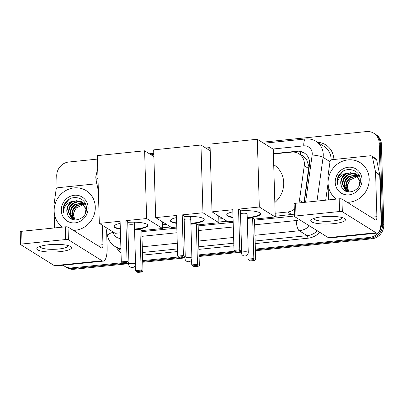 <?xml version="1.0" encoding="UTF-8"?>
<svg xmlns="http://www.w3.org/2000/svg" width="404" height="404" viewBox="0 0 404 404"><rect width="100%" height="100%" fill="white"/><g stroke="black" fill="none" stroke-linecap="round" stroke-linejoin="round"><path stroke-width="0.61" d="M304.066 202.409L308.863 166.347L306.636 159.817L304.364 157.277A4.343 4.025 -58 0 0 301.02 155.06M298.809 202.944A13.024 12.069 -58 0 0 299.47 200.248L304.262 165.781A13.024 12.069 -58 0 0 304.389 163.554A13.024 12.069 -58 0 0 298.94 153.767A13.024 12.069 -58 0 0 291.673 152.116L273.392 153.985M298.94 153.767L303.101 156.358A13.024 12.069 122 0 1 304.364 157.277M275.24 216.281L293.824 214.201A13.024 3.979 -95.8 0 0 293.945 215.968M162.549 227.811L170.69 226.977M218.892 222.043L227.038 221.21M275.154 213.262L287.628 211.989A13.024 12.069 -58 0 0 294.284 209.252M162.458 224.791L166.524 224.377M218.806 219.029L222.872 218.609M304.293 202.384L309.504 164.908A13.024 12.069 -58 0 0 309.626 162.686A13.024 12.069 -58 0 0 304.182 152.894A13.024 12.069 -58 0 0 296.91 151.242L273.382 153.651M295.006 152.242L298.021 151.934A13.024 12.069 122 0 1 304.727 153.257M262.1 142.248L366.479 131.568A13.024 12.069 122 0 1 373.75 133.219A13.024 12.069 122 0 1 379.194 143.011L381.583 223.463A13.024 12.069 122 0 1 369.62 237.426L255.384 249.111M57.095 188.057L56.742 175.998A13.024 12.069 122 0 1 68.7 162.029L97.42 159.09M149.404 153.773L153.767 153.328M205.752 148.01L210.115 147.566M122.301 262.726L71.841 267.887A13.024 12.069 122 0 1 64.574 266.236A13.024 12.069 122 0 1 63.186 265.216M234.992 251.197L199.036 254.874M178.649 256.959L142.688 260.641M373.75 133.219L375.967 134.603A13.024 12.069 122 0 1 381.411 144.395L383.8 224.841L382.689 224.154A13.024 12.069 122 0 1 370.731 238.118L255.409 249.914L370.731 238.118A13.024 12.069 122 0 0 382.689 224.154L380.305 143.703L382.689 224.154L381.583 223.463M374.856 133.911A13.024 12.069 122 0 1 380.305 143.703A13.024 12.069 122 0 0 374.856 133.911M128.608 263.691L74.058 269.271L72.952 268.579A13.024 12.069 122 0 1 65.68 266.928A13.024 12.069 122 0 0 72.952 268.579L123.372 263.418L72.952 268.579L71.841 267.887M241.279 251.359L240.976 251.389L241.279 251.359M236.067 251.894L199.061 255.676L236.067 251.894M184.931 257.121L184.633 257.156L184.931 257.121M179.719 257.656L142.713 261.444L179.719 257.656M128.583 262.888L128.285 262.918L128.583 262.888M254.525 220.135L292.148 216.286A13.024 12.069 -58 0 0 294.481 215.817M141.829 231.664L176.821 228.083M198.177 225.902L233.169 222.321M383.8 224.841A13.024 12.069 122 0 1 371.837 238.809L255.429 250.717M241.304 252.162L199.081 256.479M184.956 257.924L142.733 262.246M74.058 269.271A13.024 12.069 122 0 1 66.791 267.62L64.574 266.236M336.552 199.081A21.71 20.114 122 0 1 328.073 183.153A21.71 20.114 122 0 1 338.693 163.171A21.71 20.114 122 0 1 360.126 162.63A21.71 20.114 122 0 1 369.2 178.947A21.71 20.114 122 0 1 347.218 202.323M356.53 174.513L351.828 173.791L347.268 175.437L343.824 179.194L342.577 184.017L346.193 191.082M346.41 191.223L347.561 191.819M356.328 174.351L351.531 173.503L346.829 175.164L343.385 178.922L342.137 183.739L345.97 190.951L348.581 191.991M359.282 185.31L359.848 181.29L355.475 173.75L354.656 173.296L347.006 173.053A9.812 9.09 122 0 0 340.729 182.866A9.812 9.09 122 0 0 341.279 185.805C343.961 196.682 361.131 191.779 360.307 180.497C360.807 169.069 344.632 165.468 338.895 175.23C337.537 177.528 336.886 179.972 336.946 182.558L337.224 184.835L337.411 182.598C338.547 177.502 341.744 174.321 347.006 173.053M357.298 175.245L349.031 176.533L345.587 180.295L344.334 185.113L347.127 191.547M357.111 175.053L348.591 176.26L345.147 180.017L343.895 184.84L346.885 191.44M357.995 176.088L350.793 177.634L347.344 181.391L346.097 186.214L348.137 191.885M357.828 175.866L350.349 177.356L346.905 181.118L345.657 185.936L347.879 191.814M349.167 192.036A9.812 9.09 122 0 1 347.657 187.188A9.812 9.09 122 0 1 350.652 179.629C348.521 181.775 347.44 184.244 347.415 187.037L348.925 192.021M360.272 181.391L355.475 173.75M355.697 173.892L350.268 172.675L345.511 174.336L342.067 178.098L340.814 182.916L341.279 185.805M359.732 176.876L356.56 174.462M357.454 174.988L356.767 174.624M359.873 177.351L357.237 174.846M359.51 176.265L358.318 175.563M359.217 176.083L358.525 175.72M358.287 175.614L357.55 175.326M359.525 176.301L358.994 175.947M358.085 175.447L357.358 175.144M359.611 176.533L359.313 176.427M359.055 176.341L358.267 176.139M359.57 176.422L359.121 176.24M358.873 176.149L358.096 175.927M362.045 179.679A14.155 13.115 122 0 1 349.046 194.854A14.155 13.115 122 0 1 335.229 182.421A14.155 13.115 122 0 1 348.228 167.246A14.155 13.115 122 0 1 362.045 179.679M350.652 179.629L358.121 176.26M344.036 170.73L343.031 171.347L338.582 176.275L336.997 182.588L337.224 184.835M322.569 216.736A17.367 3.813 -1.7 0 1 344.056 218.236A17.367 3.813 -1.7 0 1 333.659 223.654A17.367 3.813 -1.7 0 1 315.423 223.154A17.367 3.813 -1.7 0 1 312.085 219.185A17.367 3.813 -1.7 0 1 322.569 216.736M314.256 218.291A13.893 3.05 178.3 0 0 314.171 218.65A13.893 3.05 178.3 0 0 332.492 221.008A13.893 3.05 178.3 0 0 341.946 217.827A13.893 3.05 178.3 0 0 341.84 217.473M328.533 199.904L327.861 177.28A2.171 2.01 -58 0 1 327.881 176.912L330.007 161.64A2.171 2.01 -58 0 1 331.982 159.686L370.438 155.752A2.171 2.01 -58 0 1 371.65 156.025L375.811 158.621A2.171 2.01 122 0 1 376.674 159.888L379.689 174.629A2.171 2.01 122 0 1 379.73 174.993L381.048 219.266A17.367 5.308 -95.8 0 1 377.27 233.088A17.367 5.308 -95.8 0 1 376.003 232.744L342.324 211.736A2.171 0.475 178.3 0 0 339.572 211.514L339.198 198.813A2.171 0.475 -1.7 0 1 341.946 199.036L375.629 220.044A4.343 1.328 84.2 0 0 375.942 220.129A4.343 1.328 84.2 0 0 376.887 216.675L375.574 172.402A2.171 2.01 -58 0 0 375.533 172.033L372.513 157.292A2.171 2.01 -58 0 0 371.65 156.025M377.27 233.088L329.558 237.966A17.367 5.308 -95.8 0 1 328.295 237.628L294.612 216.62A2.171 0.475 178.3 0 1 294.501 216.473A2.171 0.475 178.3 0 1 295.975 215.973L339.572 211.514M294.501 216.473L294.122 203.768A2.171 0.475 -1.7 0 1 295.602 203.273L339.198 198.813M273.71 164.696L273.73 164.711A23.881 22.129 122 0 1 283.714 182.659A23.881 22.129 122 0 1 274.836 202.55M240.425 210.838A16.933 3.717 -1.7 0 1 260.57 213.898A16.933 3.717 -1.7 0 1 249.046 217.771A16.933 3.717 -1.7 0 1 247.238 217.933M233.027 217.594A16.933 3.717 -1.7 0 1 226.715 214.903A16.933 3.717 -1.7 0 1 232.856 211.837M232.795 209.721L234.002 250.369L239.759 249.783L238.552 209.131L259.323 207.01L257.313 139.259L210.014 144.097L212.024 211.847L232.795 209.721M234.002 250.369L235.123 251.308L239.239 250.884L239.759 249.783L241.617 250.94L240.41 210.292L238.552 209.131M212.024 211.847L227.962 221.791L233.138 221.261M259.323 207.01L275.26 216.953L254.49 219.074L252.636 217.918L247.253 218.468M275.26 216.953L273.25 149.202L257.313 139.259M239.239 250.884L240.542 251.697L241.617 250.94M235.123 251.308L236.426 252.116L240.542 251.697M254.49 219.074L255.697 259.721L254.621 260.484L250.51 260.903L249.207 260.09L248.081 259.156L247.93 253.995M252.636 217.918L253.838 258.565L255.697 259.721M254.621 260.484L253.318 259.671L249.207 260.09M248.081 259.156L253.838 258.565L253.318 259.671M233.017 217.17A16.933 3.717 -1.7 0 1 227.588 215.615A16.933 3.717 -1.7 0 1 226.735 214.691M246.92 213.64A3.474 0.763 178.3 0 0 243.854 213.206A3.474 0.763 178.3 0 0 240.511 213.726M260.535 213.686A16.933 3.717 -1.7 0 1 247.223 217.509M184.078 216.6A16.933 3.717 -1.7 0 1 204.222 219.66A16.933 3.717 -1.7 0 1 192.703 223.533A16.933 3.717 -1.7 0 1 190.89 223.695M176.679 223.362A16.933 3.717 -1.7 0 1 170.367 220.665A16.933 3.717 -1.7 0 1 176.508 217.599M176.447 215.483L177.654 256.136L183.411 255.545L182.204 214.898L202.975 212.772L200.965 145.026L153.666 149.864L155.676 217.61L176.447 215.483M177.654 256.136L178.78 257.07L182.891 256.651L183.411 255.545L185.269 256.702L184.062 216.054L182.204 214.898M155.676 217.61L171.614 227.553L176.79 227.023M202.975 212.772L218.912 222.715L198.142 224.841L196.288 223.68L190.905 224.23M210.211 150.793L200.965 145.026M218.912 222.715L218.716 216.019M182.891 256.651L184.194 257.464L185.269 256.702M178.78 257.07L180.083 257.883L184.194 257.464M198.142 224.841L199.349 265.489L198.278 266.246L194.162 266.665L192.859 265.852L191.733 264.918L191.582 259.762M196.288 223.68L197.495 264.327L199.349 265.489M198.278 266.246L196.975 265.433L192.859 265.852M191.733 264.918L197.495 264.327L196.975 265.433M176.669 222.937A16.933 3.717 -1.7 0 1 171.24 221.382A16.933 3.717 -1.7 0 1 170.392 220.453M190.572 219.402A3.474 0.763 178.3 0 0 187.507 218.973A3.474 0.763 178.3 0 0 184.163 219.493M204.187 219.448A16.933 3.717 -1.7 0 1 190.875 223.271M127.73 222.367A16.933 3.717 -1.7 0 1 147.874 225.422A16.933 3.717 -1.7 0 1 136.355 229.3A16.933 3.717 -1.7 0 1 134.542 229.462M120.331 229.124A16.933 3.717 -1.7 0 1 114.019 226.427A16.933 3.717 -1.7 0 1 120.16 223.367M120.099 221.251L121.306 261.898L127.063 261.307L125.856 220.66L146.627 218.534L144.617 150.788L97.319 155.626L99.328 223.377L120.099 221.251M121.306 261.898L122.432 262.832L126.543 262.413L127.063 261.307L128.921 262.469L127.715 221.821L125.856 220.66M99.328 223.377L115.266 233.315L120.442 232.79M146.627 218.534L162.565 228.477L141.799 230.603L139.941 229.447L134.557 229.997M153.863 156.555L144.617 150.788M162.565 228.477L162.368 221.786M126.543 262.413L127.846 263.226L128.921 262.469M122.432 262.832L123.735 263.645L127.846 263.226M141.799 230.603L143.001 271.251L141.93 272.008L137.814 272.432L136.512 271.619L135.385 270.68L135.234 265.524M139.941 229.447L141.148 270.094L143.001 271.251M141.93 272.008L140.627 271.195L136.512 271.619M135.385 270.68L141.148 270.094L140.627 271.195M120.321 228.699A16.933 3.717 -1.7 0 1 114.893 227.144A16.933 3.717 -1.7 0 1 114.044 226.215M134.224 225.164A3.474 0.763 178.3 0 0 131.159 224.735A3.474 0.763 178.3 0 0 127.816 225.255M147.839 225.215A16.933 3.717 -1.7 0 1 134.527 229.038M48.647 244.758A17.367 3.813 -1.7 0 1 70.134 246.258A17.367 3.813 -1.7 0 1 59.736 251.672A17.367 3.813 -1.7 0 1 41.501 251.177A17.367 3.813 -1.7 0 1 38.163 247.203A17.367 3.813 -1.7 0 1 48.647 244.758M40.334 246.309A13.893 3.05 178.3 0 0 40.248 246.672A13.893 3.05 178.3 0 0 58.57 249.026A13.893 3.05 178.3 0 0 68.023 245.849A13.893 3.05 178.3 0 0 67.917 245.491M54.611 227.927L53.939 205.303A2.171 2.01 -58 0 1 53.959 204.929L56.085 189.663A2.171 2.01 -58 0 1 58.06 187.703L96.516 183.769A2.171 2.01 -58 0 1 96.874 183.769M106.656 231.608L107.121 247.288A17.367 5.308 -95.8 0 1 103.348 261.11A17.367 5.308 -95.8 0 1 102.081 260.767L68.402 239.759A2.171 0.475 178.3 0 0 65.65 239.537L65.276 226.836A2.171 0.475 -1.7 0 1 68.023 227.058L101.702 248.066A4.343 1.328 84.2 0 0 102.02 248.152A4.343 1.328 84.2 0 0 102.964 244.693L102.389 225.286M103.348 261.11L55.636 265.989A17.367 5.308 -95.8 0 1 54.373 265.65L20.69 244.637A2.171 0.475 178.3 0 1 20.579 244.491A2.171 0.475 178.3 0 1 22.053 243.996L65.65 239.537M20.579 244.491L20.2 231.79A2.171 0.475 -1.7 0 1 21.675 231.295L65.276 226.836M62.63 227.104A21.71 20.114 122 0 1 54.151 211.171A21.71 20.114 122 0 1 64.771 191.193A21.71 20.114 122 0 1 86.203 190.648A21.71 20.114 122 0 1 95.278 206.964A21.71 20.114 122 0 1 73.296 230.346M82.608 202.535L77.906 201.808L73.346 203.459L69.902 207.217L68.655 212.034L72.271 219.104M72.488 219.246L73.639 219.837M82.401 202.369L77.608 201.52L72.907 203.182L69.463 206.944L68.21 211.762L72.048 218.973L74.659 220.008M85.36 213.327L85.921 209.312L81.552 201.768L80.734 201.318L73.084 201.071A9.812 9.09 122 0 0 66.806 210.883A9.812 9.09 122 0 0 67.357 213.822C70.038 224.705 87.203 219.801 86.385 208.514C86.885 197.086 70.71 193.491 64.973 203.252C63.615 205.55 62.963 207.989 63.024 210.58L63.302 212.852L63.489 210.615C64.62 205.525 67.822 202.343 73.084 201.071M83.376 203.268L75.109 204.555L71.665 208.312L70.412 213.135L73.205 219.564M83.189 203.076L74.669 204.283L71.225 208.04L69.973 212.863L72.962 219.463M84.072 204.106L76.866 205.651L73.422 209.413L72.175 214.231L74.215 219.907M83.906 203.884L76.427 205.378L72.983 209.136L71.735 213.958L73.957 219.832M75.245 220.054A9.812 9.09 122 0 1 73.735 215.206A9.812 9.09 122 0 1 76.73 207.651C74.599 209.797 73.518 212.267 73.493 215.054L75.003 220.039M86.35 209.413L81.552 201.768M81.77 201.909L76.346 200.692L71.589 202.359L68.145 206.116L66.892 210.939L67.357 213.822M85.81 204.899L82.638 202.485M83.532 203.01L82.845 202.646M85.951 205.368L83.315 202.869M85.587 204.288L84.396 203.581M85.294 204.106L84.603 203.742M84.365 203.636L83.628 203.348M85.603 204.318L85.072 203.964M84.163 203.47L83.436 203.162M85.688 204.555L85.39 204.444M85.133 204.363L84.345 204.161M85.648 204.439L85.199 204.262M84.946 204.172L84.173 203.944M88.123 207.696A14.155 13.115 122 0 1 75.124 222.872A14.155 13.115 122 0 1 61.307 210.439A14.155 13.115 122 0 1 74.306 195.263A14.155 13.115 122 0 1 88.123 207.696M76.73 207.651L84.199 204.283M70.114 198.748L69.109 199.364L64.66 204.298L63.075 210.61L63.302 212.852M308.772 168.589L304.262 165.781M300.49 154.732A13.024 3.979 -95.8 0 1 300.541 151.944M306.636 159.817A13.024 2.126 7.9 0 1 309.297 160.146M303.091 202.505L299.47 200.248M291.794 214.585L287.628 211.989M298.021 151.934L296.91 151.242M305.586 202.252L312.166 154.979A8.686 8.045 -58 0 0 312.247 153.5A8.686 8.045 -58 0 0 303.768 145.869L272.963 149.02M303.768 145.869A8.686 2.651 84.2 0 1 305.656 138.961C309.373 138.607 312.817 139.4 315.984 141.334A17.367 16.094 122 0 1 323.24 154.384A17.367 16.094 122 0 1 323.079 157.353L330.002 161.671M97.697 168.428L95.753 177.028L96.096 179.967A8.686 2.338 -11.6 0 1 97.98 177.977M317.539 142.304A19.538 18.104 122 0 1 333.891 159.489M331.149 159.954A17.367 16.094 -58 0 0 331.144 159.312A17.367 16.094 -58 0 0 323.882 146.258L315.984 141.334M319.857 232.366A19.538 18.104 122 0 1 307.914 238.214L255.222 243.607M233.866 245.789L198.874 249.369M177.518 251.556L142.526 255.136M121.033 252.727A19.538 18.104 122 0 1 116.428 247.379M369.62 237.426L371.837 238.809M379.194 143.011L381.411 144.395M309.499 225.907A17.367 16.094 122 0 1 299.258 230.74L307.161 235.668A17.367 16.094 -58 0 0 317.403 230.836M312.166 154.979A8.686 1.419 7.9 0 1 323.079 157.353L316.994 201.086M325.705 200.192L328.043 183.381M120.907 248.561A17.367 16.094 122 0 1 114.867 246.41L120.958 250.207M254.661 224.796L296.238 220.539A8.686 2.651 84.2 0 0 299.258 230.74L254.974 235.269M233.618 237.451L198.627 241.031M177.27 243.218L142.279 246.799M142.445 252.515L177.437 248.935M198.793 246.753L233.785 243.173M255.141 240.986L307.161 235.668A2.171 0.662 -95.8 0 1 307.914 238.214M113.186 232.017L113.231 232.239A8.686 8.045 -58 0 0 120.609 238.451M141.966 236.32L176.957 232.744M198.314 230.558L233.305 226.977M296.238 220.539A8.686 8.045 -58 0 0 299.359 219.579M105.797 227.412L107.494 235.709A8.686 2.338 -11.6 0 1 113.231 232.239M328.295 237.628L376.003 232.744M295.602 203.273L295.975 215.973M371.165 217.261L376.887 216.675M379.73 174.993L375.574 172.402M341.946 199.036L342.324 211.736M375.533 172.033L379.689 174.629M376.674 159.888L372.513 157.292M248.076 252.177A3.474 0.763 -1.7 0 1 248.258 252.414A3.474 3.474 0 0 1 245.142 255.969A3.474 3.474 0 0 1 241.314 252.616A3.474 0.763 -1.7 0 1 243.678 251.823A3.474 0.763 -1.7 0 1 248.076 252.177M191.728 257.944A3.474 0.763 -1.7 0 1 191.91 258.176A3.474 3.474 0 0 1 188.794 261.736A3.474 3.474 0 0 1 184.966 258.383A3.474 0.763 -1.7 0 1 187.33 257.585A3.474 0.763 -1.7 0 1 191.728 257.944M135.385 263.706A3.474 0.763 -1.7 0 1 135.567 263.938A3.474 3.474 0 0 1 132.446 267.499A3.474 3.474 0 0 1 128.618 264.145A3.474 0.763 -1.7 0 1 130.982 263.352A3.474 0.763 -1.7 0 1 135.385 263.706M54.373 265.65L102.081 260.767M21.675 231.295L22.053 243.996M97.243 245.279L102.964 244.693M68.023 227.058L68.402 239.759M107.494 235.709C108.504 240.309 110.959 243.875 114.867 246.41M96.096 179.967L98.369 191.092M305.656 138.961L263.711 143.253M210.151 148.733L207.363 149.015M153.803 154.495L151.015 154.782M247.021 210.661L248.258 252.414M241.274 251.182L241.314 252.616M190.673 216.423L191.91 258.176M184.926 256.944L184.966 258.383M134.325 222.185L135.567 263.938M128.578 262.711L128.618 264.145"/></g></svg>

